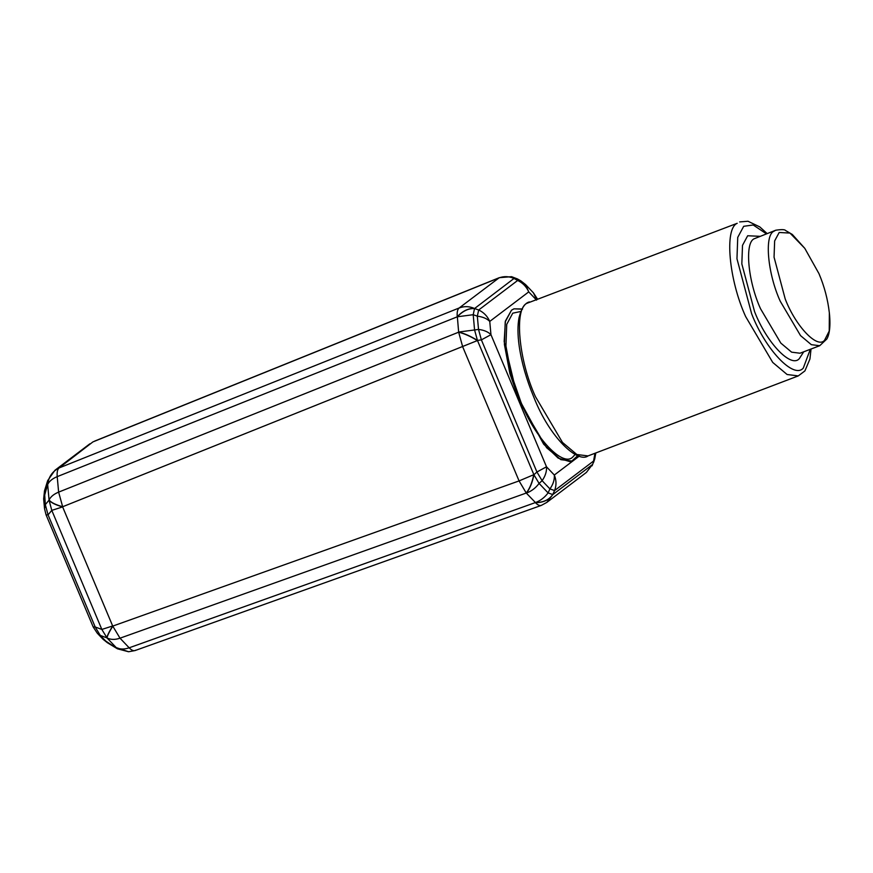 <?xml version="1.0" encoding="UTF-8"?>
<svg xmlns="http://www.w3.org/2000/svg" width="873" height="873" viewBox="0 0 873 873"><rect width="100%" height="100%" fill="white"/><g stroke="black" fill="none" stroke-linecap="round" stroke-linejoin="round"><path stroke-width="1.31" d="M511.491 310.21L505.412 321.046L504.168 341.594L517.165 395.698L543.65 444.171L558.174 458.129L569.753 461.577L571.859 461.042L577.784 455.608L574.325 459.667L571.87 461.031L560.815 459.645L546.607 447.696L519.861 402.398L509.919 373.666L504.398 344.442L505.216 321.886L511.491 310.21L513.946 308.846L521.978 308.966M513.946 308.846L522.545 309.162M89.864 443.811L54.912 470.296L59.091 467.928C52.445 471.333 48.615 476.854 47.6 484.482L47.655 484.482C49.259 481.219 52.445 478.6 57.214 476.636C56.843 472.162 57.487 469.259 59.135 467.928L92.942 441.891M135.752 650.178C134.027 651.334 131.834 650.549 129.171 647.81C124.282 649.49 119.961 649.425 116.218 647.602L128.593 651.749L116.218 647.602L107.063 637.977C110.806 639.789 115.127 639.865 120.016 638.185L112.672 625.974L101.835 629.433L107.063 637.977C107.172 636.111 109.092 632.15 112.824 626.072L519.075 480.914L533.73 474.705C532.257 482.398 529.769 488.509 526.266 493.038L519.075 480.914L462.69 346.799L458.652 332.187C464.709 333.748 470.951 336.552 477.356 340.59L62.66 506.744L58.622 492.132C53.853 494.096 50.667 496.715 49.063 499.978L49.03 500.142C50.961 502.63 55.49 504.889 62.627 506.907L62.66 506.744C55.523 504.714 50.983 502.466 49.063 499.978L47.655 484.482C48.659 476.854 52.489 471.333 59.135 467.928L459.165 307.983C464.185 306.063 469.281 306.227 474.443 308.453C468.375 308.213 462.646 310.952 457.245 316.692C456.885 312.218 457.517 309.304 459.165 307.983L499.312 277.669L511.578 276.676L514.033 278.454C508.883 276.228 503.786 276.064 498.767 277.985L92.876 441.924M592.123 465.735L592.396 464.512L586.405 472.424L592.309 464.665L552.718 494.664L546.804 502.422L541.304 505.402L135.053 650.56L128.593 651.749M54.912 470.296L47.677 480.63L44.479 490.953L45.309 504.649L48.07 514.874L46.073 514.852L44.545 508.73L45.309 504.649L49.03 500.142L51.791 510.378L62.627 506.907L112.672 625.974C108.939 632.052 107.03 636.013 106.921 637.879L100.275 635.413L97.252 633.165L93.193 626.956L95.19 626.978L100.275 635.413L107.357 642.714L103.058 639.276L117.44 648.803L128.571 651.749M542.002 505.031C540.278 506.187 538.084 505.402 535.422 502.662C543.235 502.662 548.997 500 552.718 494.664L552.74 494.555C549.019 499.891 543.257 502.553 535.444 502.553C540.496 500.666 544.708 497.446 548.091 492.896L552.74 494.555L554.584 490.571L549.935 488.913C553.198 484.286 554.661 479.659 554.322 475.032L546.498 466.793C546.825 471.431 545.363 476.058 542.111 480.674L536.928 472.009L546.498 466.793L490.953 334.675L489.753 321.417C486.948 318.59 482.813 316.844 477.324 316.168L478.677 309.991C483.773 312.392 487.461 316.201 489.753 321.417L528.732 291.888L536.568 300.126M595.812 452.956L594.742 458.936L592.08 465.811M533.905 474.748L539.088 483.424C535.706 487.974 531.482 491.193 526.43 493.081C529.933 488.542 532.421 482.442 533.905 474.748L477.444 340.426C471.027 336.389 464.796 333.584 458.74 332.024L474.574 329.961L477.444 340.426L481.383 339.881L478.524 329.416C484.013 330.092 488.149 331.849 490.953 334.675L481.383 339.881L536.928 472.009L533.905 474.748M536.459 299.243L533.403 292.815L537.462 299.024M533.403 292.815L525.579 284.576L528.732 291.888C526.441 286.671 522.752 282.863 517.656 280.462L520.854 280.877L517.405 278.913L514.208 278.498L511.654 276.697M47.677 480.63L47.6 484.482L43.65 498.898L44.479 490.953M474.541 308.54L473.199 314.706L457.354 316.779C462.745 311.039 468.485 308.289 474.541 308.54L514.033 278.454L517.656 280.462L478.677 309.991L474.541 308.54M529.431 301.916C524.946 302.964 521.497 308.147 519.075 317.488C517.558 325.214 517.602 334.763 519.195 346.144C521.585 362.481 526.441 379.439 533.763 397.029C549.892 438.333 578.166 463.508 588.031 455.913L576.857 454.517L562.474 442.425L535.411 396.582C518.638 359.96 513.99 308.66 526.943 303.302L737.194 223.302C724.23 228.661 728.89 279.96 745.651 316.583L772.714 362.415L787.097 374.506L798.271 375.914L804.917 370.905L809.937 358.999L811.039 349.014M785.22 299.002L774.056 257.175L774.646 240.904L779.185 232.48L789.989 233.069L804.786 248.336L818.961 273.62C824.341 286.289 827.811 299.384 829.35 312.894L829.23 331.02L824.516 340.328C817.303 348.971 795.685 326.251 785.22 299.002M775.748 230.221L754.174 238.766C744.462 242.781 747.954 281.259 760.525 308.726L780.822 343.1L791.615 352.168L799.995 353.227L819.703 345.719L811.323 344.671L800.53 335.603L780.233 301.218C767.662 273.751 764.17 235.284 773.893 231.258L775.748 230.221C781.542 229.359 784.816 229.446 785.558 230.505L792.324 234.466L804.786 248.336M803.717 351.808L799.319 358.628C791.102 368.482 766.483 342.587 754.545 311.541L741.832 263.897L742.508 245.357L747.67 235.754L759.761 236.31M810.308 349.298L803.291 368.079C793.808 379.449 765.403 349.571 751.631 313.756L736.965 258.779L737.74 237.38L743.698 226.303L753.213 224.983L766.352 233.8M575.7 453.895L573.07 456.699C563.467 468.201 534.712 437.951 520.777 401.7L511.229 374.113L505.936 346.057L506.722 324.396L512.746 313.189L520.821 311.465M579.312 456.099L554.322 475.032C556.45 480.314 556.538 485.486 554.584 490.571L593.564 461.042L594.971 453.273M535.444 502.553L129.171 647.81L120.016 638.185L526.266 493.038L535.444 502.553M101.835 629.433L95.19 626.978L48.07 514.874L51.791 510.378L101.835 629.433M57.214 476.636L457.354 316.779L458.652 332.187L58.622 492.132L57.214 476.636M474.574 329.961L473.199 314.706L477.324 316.168L478.524 329.416L474.574 329.961M539.088 483.424L542.111 480.674L549.935 488.913L548.091 492.896L539.088 483.424M588.031 455.913L798.271 375.914M819.703 345.719L826.84 338.997C828.75 335.767 831.02 328.226 829.35 312.894M767.083 233.517L759.794 226.915L747.986 221.251L739.671 221.917M107.357 642.714L117.44 648.803M103.058 639.276L97.252 633.165M93.193 626.956L46.073 514.852M525.579 284.576L520.854 280.877M44.545 508.73L43.65 498.898M517.405 278.913L511.578 276.676M499.312 277.669L94.721 441.072M594.742 458.936L593.575 462.406M586.405 472.424L546.804 502.422"/></g></svg>
